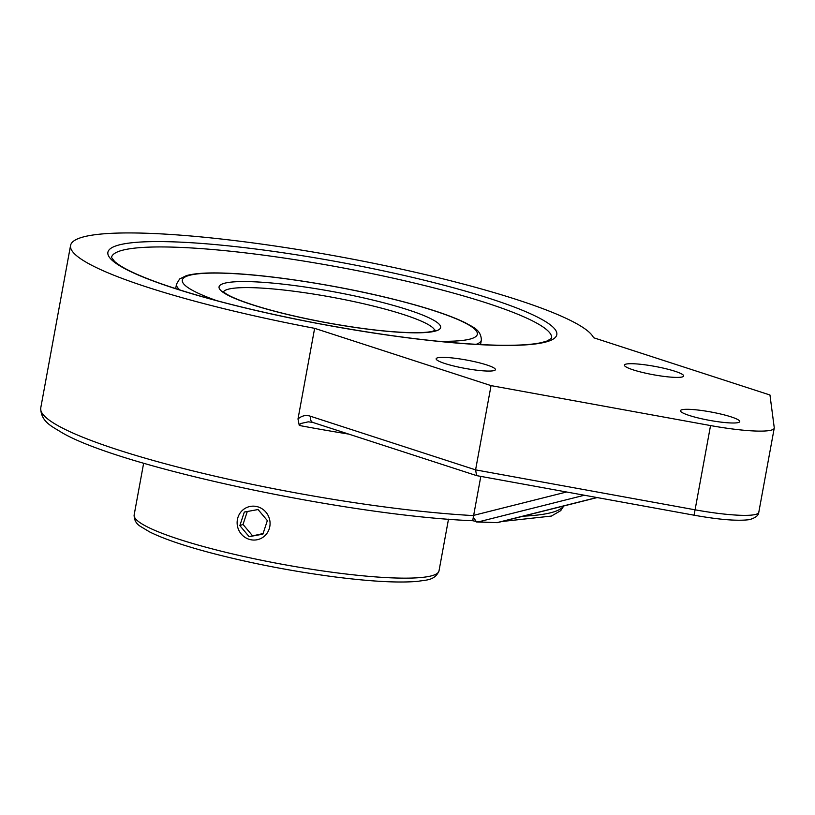 <?xml version="1.0" encoding="UTF-8"?>
<svg xmlns="http://www.w3.org/2000/svg" width="815" height="815" viewBox="0 0 815 815"><rect width="100%" height="100%" fill="white"/><g stroke="black" fill="none" stroke-linecap="round" stroke-linejoin="round"><path stroke-width="1.22" d="M258.854 507.175A17.034 16.402 69.8 0 1 270.071 523.179A17.034 16.402 69.8 0 1 259.476 539.082A17.034 16.402 69.8 0 1 238.204 528.762A17.034 16.402 69.8 0 1 247.719 507.124A17.034 16.402 69.8 0 1 258.854 507.175M249.125 536.667L239.844 525.614L244.327 512.044L258.07 509.538L267.351 520.602L262.878 534.161L249.125 536.667L263.082 533.53M247.291 511.504L243.023 524.442L252.293 535.496M239.844 525.614L243.023 524.442M478.364 521.895L472.71 520.724L473.321 517.199L476.531 521.967L497.364 522.67L478.364 521.895L584.386 495.235M473.321 517.199L480.809 476.388M312.685 422.374L308.243 421.834L300.47 423.576L299.268 425.461L297.995 418.991L314.631 328.333A266.148 37.49 -169.6 0 1 70.569 245.458A266.148 37.49 -169.6 0 1 326.316 254.321A266.148 37.49 -169.6 0 1 593.544 337.716L769.961 395L774.25 427.712A63.774 8.985 -169.6 0 1 774.24 428.12A63.774 8.985 -169.6 0 1 710.548 425.562L491.048 385.617L475.583 469.868L310.525 416.271A6.377 4.34 108 0 0 312.991 422.496A6.377 4.34 108 0 0 313.011 422.496L476.592 475.614L475.583 469.868L695.083 509.813L694.044 515.192C719.299 519.715 737.809 521.192 749.566 519.624C755.587 517.81 758.653 515.396 758.775 512.37A63.774 8.985 -169.6 0 1 695.083 509.813L710.548 425.562M491.048 385.617L314.631 328.333M486.708 364.926A30.135 4.248 -169.6 0 1 495.418 369.664A30.135 4.248 -169.6 0 1 465.019 368.39A30.135 4.248 -169.6 0 1 436.147 358.783A30.135 4.248 -169.6 0 1 454.77 358.233A30.135 4.248 -169.6 0 1 486.708 364.926M731.035 416.852A30.135 4.248 -169.6 0 1 739.745 421.589A30.135 4.248 -169.6 0 1 709.345 420.326A30.135 4.248 -169.6 0 1 680.474 410.709A30.135 4.248 -169.6 0 1 699.097 410.169A30.135 4.248 -169.6 0 1 731.035 416.852M674.973 371.263A30.135 4.248 -169.6 0 1 683.683 375.99A30.135 4.248 -169.6 0 1 653.284 374.727A30.135 4.248 -169.6 0 1 624.412 365.12A30.135 4.248 -169.6 0 1 643.035 364.57A30.135 4.248 -169.6 0 1 674.973 371.263M476.072 344.358A154.972 21.832 10.4 0 0 481.37 340.059C481.023 329.219 471.702 326.713 465.711 322.964C448.81 314.672 422.506 306.206 386.779 297.567C332.703 284.455 265.802 274.36 224.563 273.117C207.214 272.495 194.469 273.341 186.36 275.643L179.626 278.974L176.509 284.109A154.972 21.832 10.4 0 0 179.942 290.008M223.442 291.801A107.621 15.159 -169.6 0 1 253.913 287.726A107.621 15.159 -169.6 0 1 367.708 304.708A107.621 15.159 -169.6 0 1 434.772 330.584M251.305 281.695A112.643 15.872 10.4 0 0 301.377 317.667A112.643 15.872 10.4 0 0 436.83 322.22A112.643 15.872 10.4 0 0 251.305 281.695M216.922 300.715A149.95 21.119 -169.6 0 1 225.297 273.249A149.95 21.119 -169.6 0 1 432.235 310.148A149.95 21.119 -169.6 0 1 437.706 341.23M448.495 519.165L439.01 570.867A154.972 21.832 -169.6 0 1 282.642 564.357A154.972 21.832 -169.6 0 1 134.149 514.917L143.644 463.215M566.578 491.995L473.647 515.365M596.906 497.517L497.395 522.537M473.607 515.6A266.148 37.49 -169.6 0 1 190.435 470.286A266.148 37.49 -169.6 0 1 40.75 407.948C40.699 422.068 52.894 426.836 61.298 432.266C119.072 466.822 348.239 515.773 472.71 520.724M563.511 506.034A266.148 37.49 -169.6 0 1 523.149 516.18M299.268 425.461A266.148 37.49 10.4 0 0 348.688 434.089M310.525 416.271C306.053 414.723 301.876 415.63 297.974 419.002M173.259 241.851A228.19 32.142 10.4 0 0 274.696 314.712A228.19 32.142 10.4 0 0 549.096 323.942A228.19 32.142 10.4 0 0 173.259 241.851M175.582 247.21A223.728 31.52 -169.6 0 1 418.197 283.977A223.728 31.52 -169.6 0 1 551.602 338.235L547.191 340.986L541.323 342.646C532.063 344.643 518.167 345.519 499.636 345.265C450.613 344.144 389.927 336.86 317.595 323.402C253.934 311.187 201.427 297.852 160.076 283.376C141.219 276.631 127.629 270.529 119.306 265.079L114.701 261.635L111.502 257.459A223.728 31.52 -169.6 0 1 175.582 247.21M176.509 284.109L175.673 288.653M481.37 340.059L480.534 344.602M435.434 330.238L432.531 331.298C428.71 332.245 422.527 332.714 413.989 332.693C390.854 332.388 361.534 329.015 326.031 322.577C290.69 315.925 262.399 308.661 241.169 300.786C233.589 297.882 228.261 295.346 225.185 293.196L222.943 291.24M439.01 570.867C434.833 580.881 425.226 579.903 418.299 581.289C399.564 583.041 371.956 581.604 335.495 577C291.943 571.295 250.164 563.196 210.158 552.713C183.253 545.541 163.082 538.613 149.654 531.93L140.516 526.439C136.187 523.8 134.067 519.96 134.149 514.917M497.364 522.67L597.181 497.568M563.776 505.972L560.71 510.659L551.398 516.068L502.06 521.488M70.569 245.458L40.75 407.948M313.011 422.496L311.992 422.241M476.714 475.644L694.044 515.192M774.24 428.12L758.775 512.37"/></g></svg>
